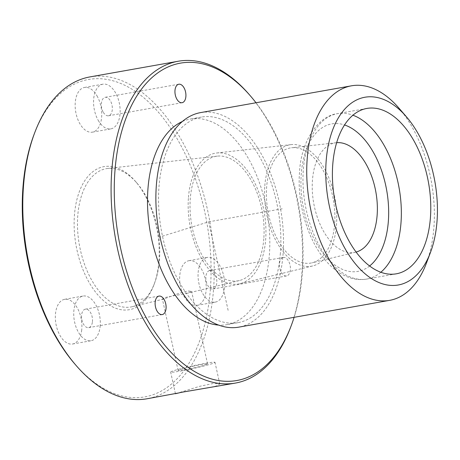 <?xml version="1.0" encoding="UTF-8"?>
<svg xmlns="http://www.w3.org/2000/svg" width="460" height="460" viewBox="0 0 460 460"><rect width="100%" height="100%" fill="white"/><g stroke="black" fill="none" stroke-linecap="round" stroke-linejoin="round"><path stroke-width="0.34" stroke-dasharray="2.3 1.72" d="M190.791 369.023A22.701 1.334 -12.4 0 0 215.004 362.342A22.701 1.334 -12.4 0 0 194.873 365.407A22.701 1.334 -12.4 0 0 170.66 372.088A22.701 1.334 -12.4 0 0 190.791 369.023M194.189 366.016A15.088 0.885 -12.4 0 0 178.095 370.455A15.088 0.885 -12.4 0 0 191.475 368.42A15.088 0.885 -12.4 0 0 207.569 363.975A15.088 0.885 -12.4 0 0 194.189 366.016M178.095 370.455L162.397 299.052L166.025 297.286L187.726 293.164L191.59 291.295L187.473 290.973L178.267 293.601L163.881 298.977L132.307 306.688A70.242 39.888 -100.1 0 1 77.786 215.429A70.242 39.888 -100.1 0 1 107.761 168.452A70.242 39.888 -100.1 0 1 136.815 182.942A70.242 39.888 -100.1 0 1 159.436 260.21A70.242 39.888 -100.1 0 1 154.594 283.078A70.242 39.888 -100.1 0 1 132.307 306.688M162.397 299.052L163.881 298.977M263.804 238.723A63.233 35.903 -100.1 0 1 239.378 280.554A63.233 35.903 -100.1 0 1 190.302 198.409A63.233 35.903 -100.1 0 1 217.281 156.124A63.233 35.903 -100.1 0 1 263.804 238.723M158.89 261.32A72.64 41.245 -100.1 0 1 153.881 284.97A72.64 41.245 -100.1 0 1 103.448 300.604A72.64 41.245 -100.1 0 1 74.451 215.015A72.64 41.245 -100.1 0 1 135.493 181.412A72.64 41.245 -100.1 0 1 158.89 261.32M34.109 134.326A161.167 91.517 -100.1 0 1 146.004 99.636A161.167 91.517 -100.1 0 1 210.341 289.541A161.167 91.517 -100.1 0 1 74.911 364.084M96.974 95.818A22.701 12.892 -100.1 0 1 101.487 118.53A22.701 12.892 -100.1 0 1 92.414 132.152A22.701 12.892 -100.1 0 1 79.919 123.786A22.701 12.892 -100.1 0 1 75.405 101.073A22.701 12.892 -100.1 0 1 84.479 87.452A22.701 12.892 -100.1 0 1 96.974 95.818M81.725 329.895A22.701 12.892 -100.1 0 1 72.594 344.017A22.701 12.892 -100.1 0 1 55.522 313.438A22.701 12.892 -100.1 0 1 64.653 299.316A22.701 12.892 -100.1 0 1 81.725 329.895M188.37 260.814A22.701 12.892 -100.1 0 1 188.974 260.682A22.701 12.892 -100.1 0 1 205.534 280.243A22.701 12.892 -100.1 0 1 197.512 305.25A22.701 12.892 -100.1 0 1 196.909 305.382A22.701 12.892 -100.1 0 1 180.349 285.821A22.701 12.892 -100.1 0 1 188.37 260.814M89.936 76.918A163.438 92.805 -100.1 0 1 213.498 289.938A163.438 92.805 -100.1 0 1 147.085 398.762M249.165 94.467A163.438 92.805 -100.1 0 1 301.806 274.258A163.438 92.805 -100.1 0 1 290.542 327.462M207.011 388.119L216.482 385.957L219.759 383.973L213.67 383.393L199.479 386.354L177.52 393.156M256.002 102.764A161.167 91.517 -100.1 0 1 302.329 273.205A161.167 91.517 -100.1 0 1 294.101 317.325M182.384 121.498A104.42 59.294 -100.1 0 1 190.4 119.025A104.42 59.294 -100.1 0 1 269.341 255.116A104.42 59.294 -100.1 0 1 226.912 324.645A104.42 59.294 -100.1 0 1 218.534 325.082M283.038 257.514A9.384 5.33 -100.1 0 1 283.285 257.456A9.384 5.33 -100.1 0 1 290.133 265.546A9.384 5.33 -100.1 0 1 286.816 275.879A9.384 5.33 -100.1 0 1 286.568 275.937A9.384 5.33 -100.1 0 1 279.72 267.852A9.384 5.33 -100.1 0 1 283.038 257.514M103.322 112.32A9.384 5.33 79.9 0 0 108.485 115.776A9.384 5.33 79.9 0 0 112.234 110.147A9.384 5.33 79.9 0 0 110.371 100.757A9.384 5.33 79.9 0 0 105.202 97.296A9.384 5.33 79.9 0 0 101.453 102.925A9.384 5.33 79.9 0 0 103.322 112.32M280.381 253.155A104.42 59.294 -100.1 0 1 237.952 322.684A104.42 59.294 -100.1 0 1 159.005 186.587A104.42 59.294 -100.1 0 1 201.44 117.064A104.42 59.294 -100.1 0 1 280.381 253.155M92.437 321.804A9.384 5.33 79.9 0 0 85.382 309.16A9.384 5.33 79.9 0 0 81.604 314.997A9.384 5.33 79.9 0 0 88.659 327.641A9.384 5.33 79.9 0 0 92.437 321.804M209.449 270.578A9.384 5.33 79.9 0 0 206.132 280.916A9.384 5.33 79.9 0 0 212.98 289.006A9.384 5.33 79.9 0 0 213.227 288.949A9.384 5.33 79.9 0 0 216.545 278.611A9.384 5.33 79.9 0 0 209.697 270.526A9.384 5.33 79.9 0 0 209.449 270.578M200.646 112.591A108.957 61.87 -100.1 0 1 283.021 254.604A108.957 61.87 -100.1 0 1 238.746 327.152M398.785 107.956A108.957 61.87 -100.1 0 1 433.878 227.815A108.957 61.87 -100.1 0 1 426.368 263.287M356.08 252.068A55.62 31.585 -100.1 0 1 355.637 252.183A55.62 31.585 -100.1 0 1 312.472 179.929A55.62 31.585 -100.1 0 1 336.202 142.732A55.62 31.585 -100.1 0 1 336.657 142.686M334.627 224.135A58.472 33.2 -100.1 0 1 312.041 262.821A58.472 33.2 -100.1 0 1 266.656 186.863A58.472 33.2 -100.1 0 1 291.605 147.752A58.472 33.2 -100.1 0 1 334.627 224.135M264.81 185.846A61.657 35.012 -100.1 0 1 291.117 144.612A61.657 35.012 -100.1 0 1 336.478 225.153A61.657 35.012 -100.1 0 1 312.662 265.943A61.657 35.012 -100.1 0 1 264.81 185.846M188.456 197.397A66.412 37.714 -100.1 0 1 216.792 152.979A66.412 37.714 -100.1 0 1 265.65 239.735A66.412 37.714 -100.1 0 1 239.999 283.676A66.412 37.714 -100.1 0 1 188.456 197.397M206.764 257.548A22.701 12.892 79.9 0 0 198.749 282.555A22.701 12.892 79.9 0 0 215.309 302.116A22.701 12.892 79.9 0 0 215.912 301.978A22.701 12.892 79.9 0 0 223.934 276.977A22.701 12.892 79.9 0 0 207.368 257.416A22.701 12.892 79.9 0 0 206.764 257.548M100.119 326.629A22.701 12.892 79.9 0 0 83.053 296.05A22.701 12.892 79.9 0 0 73.922 310.166A22.701 12.892 79.9 0 0 90.988 340.751A22.701 12.892 79.9 0 0 100.119 326.629M98.319 120.52A22.701 12.892 79.9 0 0 110.814 128.886A22.701 12.892 79.9 0 0 119.887 115.264A22.701 12.892 79.9 0 0 115.374 92.552A22.701 12.892 79.9 0 0 102.879 84.186A22.701 12.892 79.9 0 0 93.805 97.807A22.701 12.892 79.9 0 0 98.319 120.52M228.12 310.362L208.656 221.835L159.154 237.216M208.656 221.835L282.244 208.765M380.817 272.268A83.99 47.69 -100.1 0 1 366.839 279.047A83.99 47.69 -100.1 0 1 303.341 169.579A83.99 47.69 -100.1 0 1 337.467 113.654A83.99 47.69 -100.1 0 1 352.929 115.213M369.587 266.001A74.911 42.538 -100.1 0 1 321.937 251.873A74.911 42.538 -100.1 0 1 301.26 173.782A74.911 42.538 -100.1 0 1 344.54 124.959M207.569 363.975L191.59 291.295M239.378 280.554L187.726 293.164M217.281 156.124L107.761 168.452M154.594 283.078L153.881 284.97M136.815 182.942L135.493 181.412M108.485 115.776L182.074 102.706M105.202 97.296L178.79 84.232M237.952 322.684L226.912 324.645M201.44 117.064L190.4 119.025M85.382 309.16L158.97 296.091M88.659 327.641L162.248 314.571M212.98 289.006L286.568 275.937M209.697 270.526L283.285 257.456M396.273 273.821L366.839 279.047C360.962 280.054 355.103 279.559 349.261 277.57C340.613 274.522 332.781 268.893 325.772 260.693C307.539 239.907 296.913 203.159 299.563 171.77C301.145 140.288 319.067 115.523 337.467 113.654L366.907 108.428M355.637 252.183L312.041 262.821M336.202 142.732L291.605 147.752M291.117 144.612L216.792 152.979M312.662 265.943L239.999 283.676M196.909 305.382L215.309 302.116M188.974 260.682L207.368 257.416M64.653 299.316L83.053 296.05M72.594 344.017L90.988 340.751M84.479 87.452L102.879 84.186M92.414 132.152L110.814 128.886M219.759 383.973L215.004 362.342M175.421 393.725L170.66 372.088"/><path stroke-width="0.69" d="M177.52 393.156L147.085 398.762A163.438 92.805 -100.1 0 1 76.159 365.533L74.911 364.084A161.167 91.517 -100.1 0 1 23 186.794A161.167 91.517 -100.1 0 1 34.109 134.326L34.787 132.537A163.438 92.805 -100.1 0 1 89.936 76.918L178.244 61.237A163.438 92.805 -100.1 0 1 249.165 94.467L250.418 95.916A161.167 91.517 -100.1 0 1 256.002 102.764M76.159 365.533A163.438 92.805 -100.1 0 1 23.523 185.742A163.438 92.805 -100.1 0 1 34.787 132.537M294.101 317.325A161.167 91.517 -100.1 0 1 291.214 325.674L290.542 327.462A163.438 92.805 -100.1 0 1 235.393 383.082A163.438 92.805 -100.1 0 1 111.826 170.062A163.438 92.805 -100.1 0 1 178.244 61.237M175.467 393.72L181.085 392.386L235.393 383.082M291.214 325.674A161.167 91.517 -100.1 0 1 179.325 360.364A161.167 91.517 -100.1 0 1 114.988 170.459A161.167 91.517 -100.1 0 1 250.418 95.916M176.91 99.251A9.384 5.33 -100.1 0 1 175.041 89.861A9.384 5.33 -100.1 0 1 178.79 84.232A9.384 5.33 -100.1 0 1 183.96 87.688A9.384 5.33 -100.1 0 1 185.823 97.077A9.384 5.33 -100.1 0 1 182.074 102.706A9.384 5.33 -100.1 0 1 176.91 99.251M218.534 325.082A104.42 59.294 -100.1 0 1 147.97 188.548A104.42 59.294 -100.1 0 1 182.384 121.498M166.025 308.735A9.384 5.33 -100.1 0 1 162.248 314.571A9.384 5.33 -100.1 0 1 155.192 301.933A9.384 5.33 -100.1 0 1 158.97 296.091A9.384 5.33 -100.1 0 1 166.025 308.735M430.428 252.552L426.368 263.287A108.957 61.87 -100.1 0 1 389.603 300.363L238.746 327.152A108.957 61.87 -100.1 0 1 156.365 185.144A108.957 61.87 -100.1 0 1 200.646 112.591L351.503 85.807A108.957 61.87 -100.1 0 1 398.785 107.956L406.295 116.639A95.341 54.136 -100.1 0 1 437 221.513A95.341 54.136 -100.1 0 1 430.428 252.552A95.341 54.136 -100.1 0 1 364.24 273.073A95.341 54.136 -100.1 0 1 326.18 160.736A95.341 54.136 -100.1 0 1 406.295 116.639M389.603 300.363A108.957 61.87 -100.1 0 1 307.222 158.355A108.957 61.87 -100.1 0 1 351.503 85.807M332.775 164.352A83.99 47.69 -100.1 0 1 366.907 108.428A83.99 47.69 -100.1 0 1 430.405 217.896A83.99 47.69 -100.1 0 1 396.273 273.821A83.99 47.69 -100.1 0 1 332.775 164.352M336.657 142.686A55.62 31.585 -100.1 0 1 377.119 215.389A55.62 31.585 -100.1 0 1 356.08 252.068M352.929 115.213A83.99 47.69 -100.1 0 1 400.971 223.123A83.99 47.69 -100.1 0 1 380.817 272.268M344.54 124.959A74.911 42.538 -100.1 0 1 388.332 221.536A74.911 42.538 -100.1 0 1 369.587 266.001"/></g></svg>
